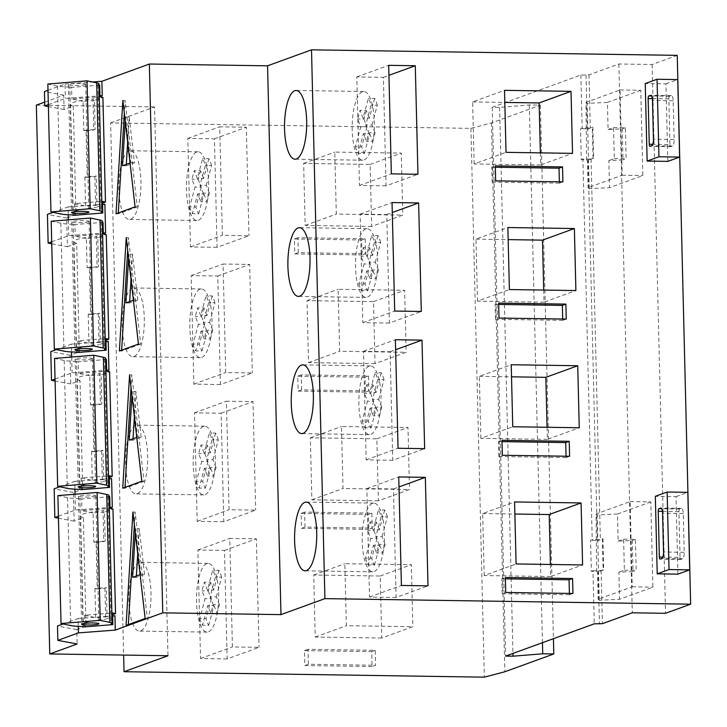 <?xml version="1.0" encoding="UTF-8"?>
<svg xmlns="http://www.w3.org/2000/svg" width="727" height="727" viewBox="0 0 727 727"><rect width="100%" height="100%" fill="white"/><g stroke="black" fill="none" stroke-linecap="round" stroke-linejoin="round"><path stroke-width="0.55" stroke-dasharray="3.63 2.73" d="M99.962 96.464L92.983 99.008L93.738 130.015L95.146 129.497L94.437 100.435L102.907 97.345M94.437 100.435L83.032 101.353L83.741 130.424L86.068 130.915L87.204 177.424A49.563 5.716 -1.4 0 1 94.873 176.525L96.282 176.007L96.991 205.078L102.562 203.051M94.873 176.525L95.637 207.531L104.888 204.16M103.316 233.667L96.337 236.211L97.091 267.209L98.499 266.7L97.791 237.629L106.26 234.548M97.791 237.629L86.386 238.556L87.095 267.627L89.421 268.109L90.557 314.618A49.563 5.716 -1.4 0 1 98.227 313.719L99.635 313.21L100.344 342.281L105.915 340.254M98.227 313.719L98.99 344.725L108.241 341.363M106.669 370.87L99.69 373.405L100.444 404.412L101.853 403.903L101.144 374.832L109.613 371.751M101.144 374.832L89.739 375.759L90.448 404.83L92.774 405.312L93.91 451.821A49.563 5.716 -1.4 0 1 101.58 450.922L102.989 450.413L103.697 479.484L109.268 477.457M101.58 450.922L102.343 481.928L111.594 478.566M110.022 508.073L103.043 510.608L103.797 541.615L105.206 541.106L104.497 512.035L112.967 508.955M104.497 512.035L93.092 512.962L93.801 542.024L96.128 542.515L97.264 589.024A49.563 5.716 -1.4 0 1 104.933 588.125L106.342 587.616L107.051 616.678L112.621 614.651M104.933 588.125L105.697 619.131L114.948 615.76M96.991 205.078L85.595 206.005L74.418 203.651L102.525 201.379M83.032 101.353L71.855 99.008L99.962 96.727M100.344 342.281L88.948 343.199L77.771 340.854L105.878 338.573M86.386 238.556L75.208 236.211L103.316 233.93M103.697 479.484L92.302 480.402L81.124 478.057L109.232 475.776M89.739 375.759L78.561 373.405L106.669 371.133M107.051 616.678L95.655 617.605L84.477 615.251L112.585 612.979M93.092 512.962L81.915 510.608L110.022 508.337M83.741 130.424L95.146 129.497M86.068 130.915A49.563 5.716 -1.4 0 1 93.738 130.015M87.204 177.424L84.877 176.934L96.282 176.007M87.095 267.627L98.499 266.7M89.421 268.109A49.563 5.716 -1.4 0 1 97.091 267.209M90.557 314.618L88.231 314.137L99.635 313.21M90.448 404.83L101.853 403.903M92.774 405.312A49.563 5.716 -1.4 0 1 100.444 404.412M93.91 451.821L91.584 451.331L102.989 450.413M93.801 542.024L105.206 541.106M96.128 542.515A49.563 5.716 -1.4 0 1 103.797 541.615M97.264 589.024L94.937 588.534L106.342 587.616M44.692 102.107L63.722 95.182L64.067 109.523L73.327 106.16L75.971 214.674L66.72 218.045L67.42 246.726L51.735 243.781M67.42 246.726L76.68 243.354L79.325 351.877L70.074 355.249L70.773 383.929L80.034 380.557L82.678 489.08L73.427 492.452L74.127 521.132L83.387 517.76L86.031 626.283L76.78 629.646L77.135 643.986M66.72 218.045L47.437 214.42M53.089 212.366L68.02 206.931L68.211 214.756M51.69 241.809L68.72 235.612L103.298 233.013M68.338 219.836L68.72 235.612M68.02 206.931L102.598 204.332M70.074 355.249L50.79 351.623M70.773 383.929L55.088 380.984M56.442 349.569L71.373 344.135L71.564 351.959M55.043 379.012L72.073 372.815L106.651 370.216M71.691 357.03L72.073 372.815M71.373 344.135L105.951 341.536M73.427 492.452L54.143 488.826M74.127 521.132L58.442 518.187M59.796 486.772L74.727 481.338L74.917 489.162M58.396 516.215L75.426 510.018L110.004 507.419M75.045 494.233L75.426 510.018M74.727 481.338L109.304 478.739M76.78 629.646L57.497 626.029M63.149 623.966L78.08 618.541L78.271 626.365M78.08 618.541L112.658 615.933M569.405 593.423L569.441 594.759L572.949 593.477M569.441 594.759L502.203 593.741L505.719 592.46M502.203 593.741L501.839 578.783L505.347 577.502M501.839 578.783L505.383 578.837M566.051 456.229L566.088 457.556L569.595 456.274M566.088 457.556L498.849 456.538L502.366 455.266M498.849 456.538L498.486 441.58L501.993 440.298M498.486 441.58L502.03 441.634M562.698 319.026L562.734 320.353L566.251 319.08M562.734 320.353L495.496 319.344L499.013 318.062M495.496 319.344L495.132 304.377L498.64 303.095M495.132 304.377L498.677 304.431M559.345 181.823L559.381 183.159L562.898 181.877M559.381 183.159L492.143 182.141L495.66 180.859M492.143 182.141L491.779 167.174L495.296 165.901M491.779 167.174L495.323 167.228M550.412 564.47L550.712 576.556L582.6 564.952M550.712 576.556L484.209 575.548L516.097 563.952M484.209 575.548L482.692 513.544L514.58 501.939M482.692 513.544L514.88 514.025M547.058 427.267L547.358 439.353L579.246 427.758M547.358 439.353L480.856 438.354L512.744 426.749M480.856 438.354L479.338 376.341L511.226 364.736M479.338 376.341L511.526 376.822M543.705 290.064L544.005 302.15L575.893 290.555M544.005 302.15L477.503 301.151L509.391 289.546M477.503 301.151L475.985 239.138L507.873 227.533M475.985 239.138L508.173 239.619M540.352 152.861L540.652 164.956L572.54 153.352M540.652 164.956L474.149 163.948L506.037 152.343M474.149 163.948L472.632 101.934L504.52 90.339M472.632 101.934L504.82 102.425M396.115 597.467L369.516 597.067L366.862 488.544L393.461 488.944L396.115 597.467L428.003 585.862M369.516 597.067L401.404 585.462M366.862 488.544L398.75 476.939M393.461 488.944L398.996 486.936M392.762 460.264L366.163 459.864L363.509 351.341L390.108 351.741L392.762 460.264L424.65 448.659M366.163 459.864L398.051 448.259M363.509 351.341L395.397 339.736M390.108 351.741L395.642 349.732M389.408 323.061L362.809 322.661L360.156 214.138L386.755 214.538L389.408 323.061L421.296 311.465M362.809 322.661L394.697 311.056M360.156 214.138L392.044 202.542M386.755 214.538L392.289 212.529M386.055 185.858L359.456 185.458L356.803 76.935L383.402 77.344L386.055 185.858L417.943 174.262M359.456 185.458L391.344 173.862M356.803 76.935L388.691 65.339M383.402 77.344L388.936 75.326M667.822 161.376L665.932 83.859L645.24 83.55M677.918 574.148L676.019 496.632L655.336 496.314M220.426 384.538L193.827 384.138L191.174 275.615L217.773 276.015L220.426 384.538L252.314 372.942L225.715 372.533L223.062 264.019L249.661 264.419L252.314 372.942M227.133 658.944L200.534 658.535L197.88 550.021L224.479 550.421L227.133 658.944L259.021 647.339L232.422 646.939L229.768 538.416L256.367 538.816L259.021 647.339M375.014 363.627L308.521 362.628L307.003 300.615L373.496 301.614L375.014 363.627L406.148 352.304L339.654 351.295L338.137 289.282L404.639 290.291L406.148 352.304M381.72 638.033L315.227 637.025L313.71 575.012L380.203 576.02L381.72 638.033L412.854 626.701L346.361 625.702L344.843 563.689L411.346 564.697L412.854 626.701M365.372 392.153L298.134 391.135L297.77 376.177L365.009 377.195L365.372 392.153L368.889 390.872L301.65 389.863L301.287 374.896L368.525 375.914L368.889 390.872M372.079 666.559L304.84 665.541L304.477 650.583L371.715 651.592L372.079 666.559L375.595 665.278L308.357 664.26L307.994 649.302L375.232 650.32L375.595 665.278M677.237 55.361L652.128 64.503L618.877 63.994L588.997 74.863L580.855 75.026L492.224 107.278L499.613 107.387L529.311 104.979L540.388 105.151L491.434 122.963L470.923 128.361L110.631 122.908L123.635 655.063M470.923 128.361L484.336 677.164M368.725 529.356L301.487 528.338L301.123 513.38L368.362 514.398L368.725 529.356L372.242 528.075L305.004 527.057L304.64 512.099L371.879 513.117L372.242 528.075M362.019 254.95L294.78 253.932L294.417 238.974L361.655 239.992L362.019 254.95L365.536 253.678L298.297 252.66L297.934 237.693L365.172 238.71L365.536 253.678M378.367 500.83L311.874 499.822L310.356 437.818L376.85 438.817L378.367 500.83L409.501 489.507L343.008 488.499L341.49 426.485L407.992 427.494L409.501 489.507M371.661 226.424L305.167 225.425L303.65 163.411L370.143 164.42L371.661 226.424L402.794 215.101L336.301 214.092L334.783 152.088L401.286 153.088L402.794 215.101M223.78 521.741L197.181 521.341L194.527 412.818L221.126 413.218L223.78 521.741L255.668 510.136L229.069 509.736L226.415 401.213L253.014 401.622L255.668 510.136M217.073 247.334L190.474 246.935L187.82 138.412L214.42 138.821L217.073 247.334L248.961 235.739L222.362 235.33L219.708 126.816L246.308 127.216L248.961 235.739M588.997 74.863L590.297 127.961L592.305 127.234L593.059 158.241L591.051 158.968L582.909 159.131L592.214 539.734L590.578 540.325L591.342 571.331L592.968 570.74L594.268 623.83M592.968 570.74L601.111 570.577L603.119 569.841L602.365 538.834L600.357 539.57L592.214 539.734M630.127 501.575L650.819 501.884L652.901 587.152L619.577 599.275L599.248 600.238L598.13 599.239L632.208 586.843L630.127 501.575L596.04 513.98L596.667 571.413L591.342 571.331M632.208 586.843L652.901 587.152M618.877 63.994L632.29 612.797M652.128 64.503L665.541 613.306M620.067 89.975L640.76 90.284L642.841 175.552L609.517 187.675L589.188 188.629L588.07 187.639L622.148 175.234L620.067 89.975L585.98 102.371L586.616 159.804L581.282 159.722L580.528 128.724L582.154 128.125L590.297 127.961M622.148 175.234L642.841 175.552M64.067 109.523L48.382 106.578M63.722 95.182L44.429 91.566M48.336 104.606L65.366 98.409L99.944 95.81M47.982 90.266L65.021 84.068L65.366 98.409M65.021 84.068L92.538 82.006M580.855 75.026L582.154 128.125M492.224 107.278L505.638 656.081M582.909 159.131L581.282 159.722M499.613 107.387L512.953 653.419M529.311 104.979L542.451 642.686M540.388 105.151L553.429 638.688M491.434 122.963L504.838 671.766M129.042 150.998A34.36 11.078 -89.1 0 0 118.801 187.048A34.36 11.078 -89.1 0 0 129.361 219.472A34.36 11.078 -89.1 0 0 140.956 185.285A34.36 11.078 -89.1 0 0 130.397 150.762A34.36 11.078 -89.1 0 0 129.042 150.998M132.396 288.201A34.36 11.078 -89.1 0 0 122.154 324.251A34.36 11.078 -89.1 0 0 132.714 356.675A34.36 11.078 -89.1 0 0 144.31 322.488A34.36 11.078 -89.1 0 0 133.75 287.965A34.36 11.078 -89.1 0 0 132.396 288.201M135.749 425.404A34.36 11.078 -89.1 0 0 125.507 461.454A34.36 11.078 -89.1 0 0 136.067 493.878A34.36 11.078 -89.1 0 0 147.654 459.691A34.36 11.078 -89.1 0 0 137.103 425.168A34.36 11.078 -89.1 0 0 135.749 425.404M139.102 562.598A34.36 11.078 -89.1 0 0 128.852 598.657A34.36 11.078 -89.1 0 0 139.42 631.081A34.36 11.078 -89.1 0 0 151.007 596.894A34.36 11.078 -89.1 0 0 140.456 562.362A34.36 11.078 -89.1 0 0 139.102 562.598M110.631 122.908L154.569 106.924L167.982 655.736M154.569 106.924L36.35 105.142M650.819 501.884L617.487 514.016L618.15 541.142L632.299 540.479L633.053 571.486L618.913 572.149L619.577 599.275M617.487 514.016L597.167 514.97L599.248 600.238M596.667 571.413L597.467 572.113L598.13 599.239M597.167 514.97L596.04 513.98M618.15 541.142L623.612 539.161L624.366 570.168L618.913 572.149M596.703 541.106L602.919 538.843L603.674 569.85L597.467 572.113M680.036 557.336A2.345 0.754 -89.1 0 0 680.754 559.408A2.345 0.754 -89.1 0 0 680.845 559.39L682.48 558.799A5.852 1.89 -89.1 0 0 684.216 552.302L683.271 513.544A5.852 1.89 -89.1 0 0 681.481 508.373A5.852 1.89 -89.1 0 0 681.244 508.409L679.618 509.009A2.345 0.754 -89.1 0 0 678.918 511.608L680.036 557.336L662.833 557.082M676.019 496.632L687.824 492.333M640.76 90.284L607.436 102.407L608.09 129.542L622.239 128.87L622.994 159.876L608.853 160.549L609.517 187.675M607.436 102.407L587.107 103.361L589.188 188.629M586.616 159.804L587.407 160.513L588.07 187.639M587.107 103.361L585.98 102.371M608.09 129.542L613.552 127.552L614.306 158.559L608.853 160.549M586.644 129.506L592.859 127.243L593.614 158.25L587.407 160.513M669.949 144.573A2.345 0.754 -89.1 0 0 670.667 146.645A2.345 0.754 -89.1 0 0 670.757 146.627L672.393 146.036A5.852 1.89 -89.1 0 0 674.129 139.529L673.184 100.771A5.852 1.89 -89.1 0 0 671.394 95.61A5.852 1.89 -89.1 0 0 671.157 95.646L669.531 96.237A2.345 0.754 -89.1 0 0 668.831 98.845L669.949 144.573L652.746 144.319M665.932 83.859L677.737 79.57M603.119 569.841L603.674 569.85M602.365 538.834L602.919 538.843M595.913 540.406L590.578 540.325M623.612 539.161L635.425 539.334L636.189 570.341L633.053 571.486M624.366 570.168L636.189 570.341M635.425 539.334L632.299 540.479M593.059 158.241L593.614 158.25M592.305 127.234L592.859 127.243M585.853 128.797L580.528 128.724M613.552 127.552L625.374 127.734L626.129 158.74L622.994 159.876M614.306 158.559L626.129 158.74M625.374 127.734L622.239 128.87M304.84 665.541L308.357 664.26M304.477 650.583L307.994 649.302M371.715 651.592L375.232 650.32M301.487 528.338L305.004 527.057M301.123 513.38L304.64 512.099M368.362 514.398L371.879 513.117M298.134 391.135L301.65 389.863M297.77 376.177L301.287 374.896M365.009 377.195L368.525 375.914M294.78 253.932L298.297 252.66M294.417 238.974L297.934 237.693M361.655 239.992L365.172 238.71M315.227 637.025L346.361 625.702M313.71 575.012L344.843 563.689M380.203 576.02L411.346 564.697M311.874 499.822L343.008 488.499M310.356 437.818L341.49 426.485M376.85 438.817L407.992 427.494M308.521 362.628L339.654 351.295M307.003 300.615L338.137 289.282M373.496 301.614L404.639 290.291M305.167 225.425L336.301 214.092M303.65 163.411L334.783 152.088M370.143 164.42L401.286 153.088M200.534 658.535L232.422 646.939M197.88 550.021L229.768 538.416M224.479 550.421L256.367 538.816M197.181 521.341L229.069 509.736M194.527 412.818L226.415 401.213M221.126 413.218L253.014 401.622M193.827 384.138L225.715 372.533M191.174 275.615L223.062 264.019M217.773 276.015L249.661 264.419M190.474 246.935L222.362 235.33M187.82 138.412L219.708 126.816M214.42 138.821L246.308 127.216M206.759 563.625A34.36 11.078 -89.1 0 0 196.508 599.675A34.36 11.078 -89.1 0 0 207.068 632.099A34.36 11.078 -89.1 0 0 218.663 597.912A34.36 11.078 -89.1 0 0 208.113 563.389A34.36 11.078 -89.1 0 0 206.759 563.625M199.78 618.45A31.225 10.06 -89.1 0 0 202.479 625.284L207.777 605.491L210.857 613.288L213.175 604.637L210.094 596.831L215.401 577.038A31.225 10.06 -89.1 0 0 212.702 570.204L207.404 590.006L204.323 582.2L201.997 590.86L205.078 598.657L199.78 618.45L206.014 618.55A31.225 10.06 -89.1 0 0 208.713 625.374L202.479 625.284M203.406 426.422A34.36 11.078 -89.1 0 0 193.155 462.472A34.36 11.078 -89.1 0 0 203.714 494.905A34.36 11.078 -89.1 0 0 215.31 460.709A34.36 11.078 -89.1 0 0 204.76 426.186A34.36 11.078 -89.1 0 0 203.406 426.422M196.426 481.256A31.225 10.06 -89.1 0 0 199.125 488.081L204.423 468.288L207.504 476.085L209.821 467.434L206.741 459.628L212.048 439.835A31.225 10.06 -89.1 0 0 209.349 433.01L204.051 452.803L200.97 444.997L198.644 453.657L201.724 461.454L196.426 481.256L202.66 481.347A31.225 10.06 -89.1 0 0 205.359 488.18L199.125 488.081M200.052 289.219A34.36 11.078 -89.1 0 0 189.802 325.278A34.36 11.078 -89.1 0 0 200.361 357.702A34.36 11.078 -89.1 0 0 211.957 323.506A34.36 11.078 -89.1 0 0 201.406 288.982A34.36 11.078 -89.1 0 0 200.052 289.219M193.073 344.053A31.225 10.06 -89.1 0 0 195.772 350.877L201.07 331.085L204.151 338.891L206.468 330.231L203.387 322.434L208.694 302.632A31.225 10.06 -89.1 0 0 205.995 295.807L200.697 315.6L197.617 307.803L195.29 316.454L198.371 324.251L193.073 344.053L199.307 344.144A31.225 10.06 -89.1 0 0 202.006 350.977L195.772 350.877M196.699 152.025A34.36 11.078 -89.1 0 0 186.448 188.075A34.36 11.078 -89.1 0 0 197.008 220.499A34.36 11.078 -89.1 0 0 208.604 186.312A34.36 11.078 -89.1 0 0 198.053 151.789A34.36 11.078 -89.1 0 0 196.699 152.025M189.72 206.85A31.225 10.06 -89.1 0 0 192.419 213.683L197.717 193.882L200.797 201.688L203.115 193.028L200.034 185.231L205.341 165.438A31.225 10.06 -89.1 0 0 202.642 158.604L197.344 178.397L194.263 170.6L191.937 179.251L195.018 187.057L189.72 206.85L195.954 206.941A31.225 10.06 -89.1 0 0 198.653 213.774L192.419 213.683M208.713 625.374L214.011 605.582L207.777 605.491M214.011 605.582L217.091 613.388L210.857 613.288M217.091 613.388L219.418 604.728L213.175 604.637M219.418 604.728L216.337 596.931L210.094 596.831M216.337 596.931L221.635 577.129L215.401 577.038M221.635 577.129A31.225 10.06 -89.1 0 0 218.936 570.304L212.702 570.204M218.936 570.304L213.638 590.097L207.404 590.006M213.638 590.097L210.557 582.3L204.323 582.2M210.557 582.3L208.24 590.951L201.997 590.86M208.24 590.951L211.321 598.748L205.078 598.657M211.321 598.748L206.014 618.55M205.359 488.18L210.657 468.379L204.423 468.288M210.657 468.379L213.738 476.185L207.504 476.085M213.738 476.185L216.064 467.525L209.821 467.434M216.064 467.525L212.984 459.728L206.741 459.628M212.984 459.728L218.282 439.935L212.048 439.835M218.282 439.935A31.225 10.06 -89.1 0 0 215.583 433.101L209.349 433.01M215.583 433.101L210.285 452.894L204.051 452.803M210.285 452.894L207.204 445.097L200.97 444.997M207.204 445.097L204.887 453.748L198.644 453.657M204.887 453.748L207.967 461.554L201.724 461.454M207.967 461.554L202.66 481.347M202.006 350.977L207.304 331.176L201.07 331.085M207.304 331.176L210.394 338.982L204.151 338.891M210.394 338.982L212.711 330.331L206.468 330.231M212.711 330.331L209.63 322.524L203.387 322.434M209.63 322.524L214.928 302.732L208.694 302.632M214.928 302.732A31.225 10.06 -89.1 0 0 212.229 295.898L205.995 295.807M212.229 295.898L206.931 315.691L200.697 315.6M206.931 315.691L203.851 307.894L197.617 307.803M203.851 307.894L201.533 316.545L195.29 316.454M201.533 316.545L204.614 324.351L198.371 324.251M204.614 324.351L199.307 344.144M198.653 213.774L203.96 193.982L197.717 193.882M203.96 193.982L207.041 201.779L200.797 201.688M207.041 201.779L209.358 193.128L203.115 193.028M209.358 193.128L206.277 185.321L200.034 185.231M206.277 185.321L211.575 165.529L205.341 165.438M211.575 165.529A31.225 10.06 -89.1 0 0 208.876 158.695L202.642 158.604M208.876 158.695L203.578 178.497L197.344 178.397M203.578 178.497L200.498 170.691L194.263 170.6M200.498 170.691L198.18 179.351L191.937 179.251M198.18 179.351L201.261 187.148L195.018 187.057M201.261 187.148L195.954 206.941M372.478 503.338A34.36 11.078 -89.1 0 0 362.228 539.389A34.36 11.078 -89.1 0 0 372.787 571.813A34.36 11.078 -89.1 0 0 384.383 537.626A34.36 11.078 -89.1 0 0 373.832 503.102A34.36 11.078 -89.1 0 0 372.478 503.338M365.499 558.163A31.225 10.06 -89.1 0 0 368.198 564.997L373.496 545.205L376.577 553.002L378.903 544.35L375.823 536.544L381.121 516.752A31.225 10.06 -89.1 0 0 378.422 509.918L373.124 529.71L370.043 521.913L367.726 530.565L370.806 538.371L365.499 558.163L371.733 558.263A31.225 10.06 -89.1 0 0 374.432 565.088L368.198 564.997M369.125 366.135A34.36 11.078 -89.1 0 0 358.874 402.185A34.36 11.078 -89.1 0 0 369.434 434.61A34.36 11.078 -89.1 0 0 381.03 400.423A34.36 11.078 -89.1 0 0 370.479 365.899A34.36 11.078 -89.1 0 0 369.125 366.135M362.146 420.96A31.225 10.06 -89.1 0 0 364.845 427.794L370.143 408.001L373.224 415.799L375.55 407.147L372.469 399.341L377.767 379.549A31.225 10.06 -89.1 0 0 375.068 372.715L369.77 392.516L366.69 384.71L364.372 393.371L367.453 401.168L362.146 420.96L368.38 421.06A31.225 10.06 -89.1 0 0 371.079 427.885L364.845 427.794M365.772 228.932A34.36 11.078 -89.1 0 0 355.521 264.982A34.36 11.078 -89.1 0 0 366.081 297.416A34.36 11.078 -89.1 0 0 377.676 263.219A34.36 11.078 -89.1 0 0 367.126 228.696A34.36 11.078 -89.1 0 0 365.772 228.932M358.793 283.766A31.225 10.06 -89.1 0 0 361.492 290.591L366.79 270.798L369.87 278.595L372.197 269.944L369.116 262.138L374.414 242.345A31.225 10.06 -89.1 0 0 371.715 235.521L366.417 255.313L363.336 247.507L361.019 256.168L364.1 263.965L358.793 283.766L365.027 283.857A31.225 10.06 -89.1 0 0 367.726 290.691L361.492 290.591M362.419 91.729A34.36 11.078 -89.1 0 0 352.168 127.788A34.36 11.078 -89.1 0 0 362.728 160.213A34.36 11.078 -89.1 0 0 374.323 126.025A34.36 11.078 -89.1 0 0 363.773 91.493A34.36 11.078 -89.1 0 0 362.419 91.729M355.439 146.563A31.225 10.06 -89.1 0 0 358.138 153.388L363.436 133.595L366.517 141.401L368.843 132.741L365.763 124.944L371.061 105.142A31.225 10.06 -89.1 0 0 368.362 98.318L363.064 118.11L359.983 110.313L357.666 118.964L360.746 126.762L355.439 146.563L361.673 146.654A31.225 10.06 -89.1 0 0 364.372 153.488L358.138 153.388M374.432 565.088L379.739 545.295L373.496 545.205M379.739 545.295L382.82 553.093L376.577 553.002M382.82 553.093L385.137 544.441L378.903 544.35M385.137 544.441L382.057 536.635L375.823 536.544M382.057 536.635L387.355 516.842L381.121 516.752M387.355 516.842A31.225 10.06 -89.1 0 0 384.665 510.018L378.422 509.918M384.665 510.018L379.358 529.81L373.124 529.71M379.358 529.81L376.277 522.004L370.043 521.913M376.277 522.004L373.96 530.665L367.726 530.565M373.96 530.665L377.04 538.462L370.806 538.371M377.04 538.462L371.733 558.263M371.079 427.885L376.386 408.092L370.143 408.001M376.386 408.092L379.467 415.899L373.224 415.799M379.467 415.899L381.784 407.238L375.55 407.147M381.784 407.238L378.703 399.441L372.469 399.341M378.703 399.441L384.001 379.639L377.767 379.549M384.001 379.639A31.225 10.06 -89.1 0 0 381.312 372.815L375.068 372.715M381.312 372.815L376.004 392.607L369.77 392.516M376.004 392.607L372.924 384.81L366.69 384.71M372.924 384.81L370.606 393.461L364.372 393.371M370.606 393.461L373.687 401.259L367.453 401.168M373.687 401.259L368.38 421.06M367.726 290.691L373.033 270.889L366.79 270.798M373.033 270.889L376.113 278.695L369.87 278.595M376.113 278.695L378.431 270.035L372.197 269.944M378.431 270.035L375.35 262.238L369.116 262.138M375.35 262.238L380.648 242.445L374.414 242.345M380.648 242.445A31.225 10.06 -89.1 0 0 377.958 235.612L371.715 235.521M377.958 235.612L372.651 255.404L366.417 255.313M372.651 255.404L369.57 247.607L363.336 247.507M369.57 247.607L367.253 256.258L361.019 256.168M367.253 256.258L370.334 264.065L364.1 263.965M370.334 264.065L365.027 283.857M364.372 153.488L369.679 133.686L363.436 133.595M369.679 133.686L372.76 141.492L366.517 141.401M372.76 141.492L375.077 132.841L368.843 132.741M375.077 132.841L371.997 125.035L365.763 124.944M371.997 125.035L377.295 105.242L371.061 105.142M377.295 105.242A31.225 10.06 -89.1 0 0 374.605 98.409L368.362 98.318M374.605 98.409L369.298 118.201L363.064 118.11M369.298 118.201L366.217 110.404L359.983 110.313M366.217 110.404L363.9 119.055L357.666 118.964M363.9 119.055L366.981 126.861L360.746 126.762M366.981 126.861L361.673 146.654M83.387 517.76A49.563 5.716 -1.4 0 1 80.606 515.952A49.563 5.716 -1.4 0 1 103.043 510.608M86.031 626.283A49.563 5.716 -1.4 0 1 83.251 624.475A49.563 5.716 -1.4 0 1 105.697 619.131M80.034 380.557A49.563 5.716 -1.4 0 1 77.253 378.758A49.563 5.716 -1.4 0 1 99.69 373.405M82.678 489.08A49.563 5.716 -1.4 0 1 79.897 487.272A49.563 5.716 -1.4 0 1 102.343 481.928M76.68 243.354A49.563 5.716 -1.4 0 1 73.9 241.555A49.563 5.716 -1.4 0 1 96.337 236.211M79.325 351.877A49.563 5.716 -1.4 0 1 76.544 350.069A49.563 5.716 -1.4 0 1 98.99 344.725M73.327 106.16A49.563 5.716 -1.4 0 1 70.546 104.352A49.563 5.716 -1.4 0 1 92.983 99.008M75.971 214.674A49.563 5.716 -1.4 0 1 73.191 212.875A49.563 5.716 -1.4 0 1 95.637 207.531M109.005 495.532A21.855 2.517 -1.4 0 1 107.959 496.332L109.023 496.559M107.959 496.332L111.086 624.229M109.741 496.705L81.633 498.986L81.915 510.608M94.937 588.534L95.655 617.605M84.477 615.251L84.759 626.883M81.633 498.986L79.906 498.622L83.032 626.52M105.651 358.329A21.855 2.517 -1.4 0 1 104.606 359.129L105.669 359.356M104.606 359.129L107.732 487.026M106.387 359.502L78.28 361.782L78.561 373.405M91.584 451.331L92.302 480.402M81.124 478.057L81.406 489.68M78.28 361.782L76.553 361.419L79.679 489.316M102.298 221.126A21.855 2.517 -1.4 0 1 101.253 221.926L102.316 222.153M101.253 221.926L104.379 349.832M103.034 222.308L74.926 224.579L75.208 236.211M88.231 314.137L88.948 343.199M77.771 340.854L78.053 352.477M74.926 224.579L73.2 224.216L76.326 352.113M98.945 83.932A21.855 2.517 -1.4 0 1 97.9 84.732L98.963 84.95M97.9 84.732L101.026 212.629M99.681 85.104L71.573 87.376L71.855 99.008M84.877 176.934L85.595 206.005M74.418 203.651L74.699 215.283M71.573 87.376L69.847 87.013L72.973 214.919M79.906 498.622A21.855 2.517 -1.4 0 1 67.547 497.65L57.896 495.623M95.355 496.187A8.66 1 -1.4 0 1 85.75 497.086A8.66 1 -1.4 0 1 78.489 496.277A8.66 1 -1.4 0 1 87.122 495.069A8.66 1 -1.4 0 1 95.81 495.85A8.66 1 -1.4 0 1 95.355 496.187M76.553 361.419A21.855 2.517 -1.4 0 1 64.194 360.456L54.543 358.42M92.002 358.993A8.66 1 -1.4 0 1 82.396 359.883A8.66 1 -1.4 0 1 75.135 359.074A8.66 1 -1.4 0 1 83.769 357.866A8.66 1 -1.4 0 1 92.456 358.656A8.66 1 -1.4 0 1 92.002 358.993M73.2 224.216A21.855 2.517 -1.4 0 1 60.841 223.253L51.19 221.217M88.649 221.79A8.66 1 -1.4 0 1 79.043 222.68A8.66 1 -1.4 0 1 71.782 221.871A8.66 1 -1.4 0 1 80.415 220.663A8.66 1 -1.4 0 1 89.103 221.453A8.66 1 -1.4 0 1 88.649 221.79M69.847 87.013A21.855 2.517 -1.4 0 1 57.488 86.05L47.837 84.023M85.295 84.586A8.66 1 -1.4 0 1 75.69 85.486A8.66 1 -1.4 0 1 68.429 84.677A8.66 1 -1.4 0 1 77.062 83.46A8.66 1 -1.4 0 1 85.75 84.25A8.66 1 -1.4 0 1 85.295 84.586M145.155 618.459L147.372 618.495L135.149 512.09L134.386 524.703M126.08 625.402L128.297 625.429L147.372 618.495M132.932 512.053L135.149 512.09M128.352 624.575L128.297 625.429M140.12 574.603L140.811 574.348L135.549 528.556L135.304 532.682M136.385 575.957L136.294 577.392L144.5 574.403L140.811 574.348M136.294 577.392L132.605 577.338M144.5 574.403L139.248 528.611L135.549 528.556M139.248 528.611L137.721 553.774M141.801 481.256L144.019 481.292L131.796 374.887L131.033 387.509M122.727 488.199L124.944 488.235L144.019 481.292M129.579 374.85L131.796 374.887M124.999 487.372L124.944 488.235M136.767 437.4L137.458 437.145L132.196 391.353L131.95 395.479M133.032 438.763L132.941 440.189L141.156 437.2L137.458 437.145M132.941 440.189L129.252 440.135M141.156 437.2L135.894 391.417L132.196 391.353M135.894 391.417L134.368 416.571M138.448 344.062L140.665 344.089L128.443 237.684L127.679 250.306M119.373 350.996L121.591 351.032L140.665 344.089M126.225 237.647L128.443 237.684M121.645 350.169L121.591 351.032M133.414 300.196L134.104 299.951L128.843 254.159L128.597 258.285M129.679 301.56L129.588 302.986L137.803 300.006L134.104 299.951M129.588 302.986L125.898 302.932M137.803 300.006L132.541 254.214L128.843 254.159M132.541 254.214L131.014 279.377M135.095 206.859L137.312 206.886L125.089 100.48L124.326 113.103M116.02 213.793L118.237 213.829L137.312 206.886M122.872 100.444L125.089 100.48M118.292 212.975L118.237 213.829M130.06 163.002L130.751 162.748L125.489 116.956L125.244 121.082M126.325 164.357L126.234 165.783L122.545 165.729M126.234 165.783L134.45 162.803L129.188 117.011L127.661 142.174M129.188 117.011L125.489 116.956M134.45 162.803L130.751 162.748M591.051 158.968L600.357 539.57M588.088 159.213L597.385 539.807M601.111 570.577L602.41 623.675M598.148 570.813L599.439 623.911M586.026 75.108L587.325 128.206M682.48 558.799L661.788 558.481M680.845 559.39L660.161 559.081M684.216 552.302L663.533 551.984M683.271 513.544L662.588 513.226M681.244 508.409L661.016 508.109M679.618 509.009L661.652 508.736M678.918 511.608L662.433 511.354M672.393 146.036L651.701 145.718M670.757 146.627L650.074 146.309M674.129 139.529L653.446 139.22M673.184 100.771L652.501 100.462M671.157 95.646L650.929 95.337M669.531 96.237L651.565 95.973M668.831 98.845L652.346 98.59M67.547 497.65L70.673 625.556M64.194 360.456L67.32 488.353M60.841 223.253L63.967 351.15M57.488 86.05L60.614 213.947M681.481 508.373L660.788 508.064M680.754 559.408L660.071 559.099M671.394 95.61L650.701 95.292M670.667 146.645L649.974 146.327M208.113 563.389L140.456 562.362M207.068 632.099L139.42 631.081M204.76 426.186L137.103 425.168M203.714 494.905L136.067 493.878M201.406 288.982L133.75 287.965M200.361 357.702L132.714 356.675M198.053 151.789L130.397 150.762M197.008 220.499L129.361 219.472M373.832 503.102L306.176 502.075M372.787 571.813L305.14 570.795M370.479 365.899L302.823 364.872M369.434 434.61L301.787 433.592M367.126 228.696L299.469 227.678M366.081 297.416L298.433 296.389M363.773 91.493L296.116 90.475M362.728 160.213L295.08 159.186M70.546 104.352L73.191 212.875M73.9 241.555L76.544 350.069M77.253 378.758L79.897 487.272M80.606 515.952L83.251 624.475M68.429 84.677L71.555 212.575M85.75 84.25L88.876 212.148M71.782 221.871L74.908 349.778M89.103 221.453L92.229 349.351M75.135 359.074L78.262 486.972M92.456 358.656L95.582 486.554M78.489 496.277L81.615 624.175M95.81 495.85L98.936 623.757"/><path stroke-width="1.09" d="M119.373 350.996L138.448 344.062L126.225 237.647L119.373 350.996M126.08 625.402L145.155 618.459L132.932 512.053L126.08 625.402M102.562 203.051L105.47 201.997L102.907 97.345L99.962 96.727L99.681 85.104L98.963 84.95M102.598 204.332L104.888 204.16L105.588 232.84L103.316 233.667M105.915 340.254L108.823 339.191L106.26 234.548L103.316 233.93L103.034 222.308L102.316 222.153M105.951 341.536L108.241 341.363L108.941 370.043L106.669 370.87M109.268 477.457L112.176 476.394L109.613 371.751L106.669 371.133L106.387 359.502L105.669 359.356M109.304 478.739L111.594 478.566L112.294 507.246L110.022 508.073M112.621 614.651L115.529 613.597L112.967 508.955L110.022 508.337L109.741 496.705L109.023 496.559M112.658 615.933L114.948 615.76L115.293 630.1L162.757 612.843L280.976 614.624L324.914 598.639L690.65 604.173L665.541 613.306L632.29 612.797L602.41 623.675L594.268 623.83L505.638 656.081L513.026 656.19L542.724 653.782L553.801 653.955L504.838 671.766L484.336 677.164L124.035 671.721L167.982 655.736L49.763 653.946L77.135 643.986L57.842 640.369L78.434 632.881L115.293 630.1M92.538 82.006L101.889 81.297L149.344 64.031L162.757 612.843M101.889 81.297L102.234 95.637L99.962 96.464M122.727 488.199L141.801 481.256L129.579 374.85L122.727 488.199M116.02 213.793L135.095 206.859L122.872 100.444L116.02 213.793M102.807 213.002L74.699 215.283L72.973 214.919A21.855 2.517 -1.4 0 1 60.614 213.947L50.963 211.92L90.157 208.749L99.817 210.775A21.855 2.517 -1.4 0 1 102.071 211.83A21.855 2.517 -1.4 0 1 101.026 212.629L102.807 213.002L102.525 201.379L105.47 201.997M106.16 350.205L78.053 352.477L76.326 352.113A21.855 2.517 -1.4 0 1 63.967 351.15L54.316 349.124L93.51 345.943L103.17 347.979A21.855 2.517 -1.4 0 1 105.424 349.033A21.855 2.517 -1.4 0 1 104.379 349.832L106.16 350.205L105.878 338.573L108.823 339.191M109.513 487.408L81.406 489.68L79.679 489.316A21.855 2.517 -1.4 0 1 67.32 488.353L57.669 486.318L96.864 483.146L106.524 485.173A21.855 2.517 -1.4 0 1 108.768 486.227A21.855 2.517 -1.4 0 1 107.732 487.026L109.513 487.408L109.232 475.776L112.176 476.394M112.867 624.602L84.759 626.883L83.032 626.52A21.855 2.517 -1.4 0 1 70.673 625.556L61.023 623.521L100.217 620.349L109.877 622.376A21.855 2.517 -1.4 0 1 112.122 623.43A21.855 2.517 -1.4 0 1 111.086 624.229L112.867 624.602L112.585 612.979L115.529 613.597M49.763 653.946L36.35 105.142L44.692 102.107M51.735 243.781L48.136 243.1L51.69 241.809M53.089 212.366L47.437 214.42L48.136 243.1M68.211 214.756L68.338 219.836M103.298 233.013L105.588 232.84M55.088 380.984L51.49 380.303L55.043 379.012M56.442 349.569L50.79 351.623L51.49 380.303M71.564 351.959L71.691 357.03M106.651 370.216L108.941 370.043M58.442 518.187L54.843 517.506L58.396 516.215M59.796 486.772L54.143 488.826L54.843 517.506M74.917 489.162L75.045 494.233M110.004 507.419L112.294 507.246M63.149 623.966L57.497 626.029L57.842 640.369M78.271 626.365L78.434 632.881M505.719 592.46L572.949 593.477L572.585 578.519L505.347 577.502L505.719 592.46M505.383 578.837L569.068 579.801L572.585 578.519M569.068 579.801L569.405 593.423M502.366 455.266L569.595 456.274L569.232 441.316L501.993 440.298L502.366 455.266M502.03 441.634L565.715 442.598L569.232 441.316M565.715 442.598L566.051 456.229M499.013 318.062L566.251 319.08L565.879 304.113L498.64 303.095L499.013 318.062M498.677 304.431L562.362 305.395L565.879 304.113M562.362 305.395L562.698 319.026M495.66 180.859L562.898 181.877L562.525 166.91L495.296 165.901L495.66 180.859M495.323 167.228L559.008 168.191L562.525 166.91M559.008 168.191L559.345 181.823M516.097 563.952L582.6 564.952L581.082 502.948L514.58 501.939L516.097 563.952M514.88 514.025L549.194 514.543L581.082 502.948M549.194 514.543L550.412 564.47M512.744 426.749L579.246 427.758L577.729 365.745L511.226 364.736L512.744 426.749M511.526 376.822L545.841 377.34L577.729 365.745M545.841 377.34L547.058 427.267M509.391 289.546L575.893 290.555L574.375 228.542L507.873 227.533L509.391 289.546M508.173 239.619L542.487 240.146L574.375 228.542M542.487 240.146L543.705 290.064M506.037 152.343L572.54 153.352L571.022 91.338L504.52 90.339L506.037 152.343M504.82 102.425L539.134 102.943L571.022 91.338M539.134 102.943L540.352 152.861M401.404 585.462L428.003 585.862L425.35 477.348L398.75 476.939L401.404 585.462M398.996 486.936L425.35 477.348M398.051 448.259L424.65 448.659L421.996 340.145L395.397 339.736L398.051 448.259M395.642 349.732L421.996 340.145M394.697 311.056L421.296 311.465L418.643 202.942L392.044 202.542L394.697 311.056M392.289 212.529L418.643 202.942M391.344 173.862L417.943 174.262L415.29 65.739L388.691 65.339L391.344 173.862M388.936 75.326L415.29 65.739M667.822 161.376L647.139 161.067L658.944 156.768L679.627 157.087L667.822 161.376M679.627 157.087L677.737 79.57L657.044 79.261L645.24 83.55L647.139 161.067M149.344 64.031L267.563 65.821L311.501 49.836L677.237 55.361L690.65 604.173M311.501 49.836L324.914 598.639M677.918 574.148L657.226 573.83L669.031 569.541L689.714 569.85L677.918 574.148M689.714 569.85L687.824 492.333L667.132 492.025L655.336 496.314L657.226 573.83M123.635 655.063L124.035 671.721M48.382 106.578L44.783 105.906L48.336 104.606M47.982 90.266L44.429 91.566L44.783 105.906M99.944 95.81L102.234 95.637M267.563 65.821L280.976 614.624M294.771 90.711A34.36 11.078 -89.1 0 0 284.521 126.762A34.36 11.078 -89.1 0 0 295.08 159.186A34.36 11.078 -89.1 0 0 306.676 124.999A34.36 11.078 -89.1 0 0 296.116 90.475A34.36 11.078 -89.1 0 0 294.771 90.711M298.115 227.915A34.36 11.078 -89.1 0 0 287.874 263.965A34.36 11.078 -89.1 0 0 298.433 296.389A34.36 11.078 -89.1 0 0 310.029 262.202A34.36 11.078 -89.1 0 0 299.469 227.678A34.36 11.078 -89.1 0 0 298.115 227.915M301.469 365.108A34.36 11.078 -89.1 0 0 291.227 401.168A34.36 11.078 -89.1 0 0 301.787 433.592A34.36 11.078 -89.1 0 0 313.382 399.405A34.36 11.078 -89.1 0 0 302.823 364.872A34.36 11.078 -89.1 0 0 301.469 365.108M304.822 502.312A34.36 11.078 -89.1 0 0 294.58 538.362A34.36 11.078 -89.1 0 0 305.14 570.795A34.36 11.078 -89.1 0 0 316.736 536.599A34.36 11.078 -89.1 0 0 306.176 502.075A34.36 11.078 -89.1 0 0 304.822 502.312M512.953 653.419L513.026 656.19M542.451 642.686L542.724 653.782M553.429 638.688L553.801 653.955M663.533 551.984A5.852 1.89 90.9 0 1 661.788 558.481L660.161 559.081A2.345 0.754 90.9 0 1 660.071 559.099A2.345 0.754 90.9 0 1 659.353 557.027L658.235 511.29A2.345 0.754 90.9 0 1 658.926 508.691L660.561 508.1A5.852 1.89 90.9 0 1 660.788 508.064A5.852 1.89 90.9 0 1 662.588 513.226L663.533 551.984M667.132 492.025L669.031 569.541M653.446 139.22A5.852 1.89 90.9 0 1 651.701 145.718L650.074 146.309A2.345 0.754 90.9 0 1 649.974 146.327A2.345 0.754 90.9 0 1 649.256 144.264L648.139 98.527A2.345 0.754 90.9 0 1 648.838 95.928L650.474 95.337A5.852 1.89 90.9 0 1 650.701 95.292A5.852 1.89 90.9 0 1 652.501 100.462L653.446 139.22M657.044 79.261L658.944 156.768M100.217 620.349L97.091 492.452L57.896 495.623L61.023 623.521M97.091 492.452L106.751 494.478A21.855 2.517 -1.4 0 1 109.005 495.532L112.122 623.43M98.481 624.093A8.66 1 -1.4 0 1 88.876 624.984A8.66 1 -1.4 0 1 81.615 624.175A8.66 1 -1.4 0 1 90.248 622.966A8.66 1 -1.4 0 1 98.936 623.757A8.66 1 -1.4 0 1 98.481 624.093M96.864 483.146L93.738 355.249L54.543 358.42L57.669 486.318M93.738 355.249L103.398 357.275A21.855 2.517 -1.4 0 1 105.651 358.329L108.768 486.227M95.128 486.89A8.66 1 -1.4 0 1 85.522 487.781A8.66 1 -1.4 0 1 78.262 486.972A8.66 1 -1.4 0 1 86.895 485.763A8.66 1 -1.4 0 1 95.582 486.554A8.66 1 -1.4 0 1 95.128 486.89M93.51 345.943L90.384 218.045L51.19 221.217L54.316 349.124M90.384 218.045L100.044 220.072A21.855 2.517 -1.4 0 1 102.298 221.126L105.424 349.033M91.775 349.687A8.66 1 -1.4 0 1 82.169 350.587A8.66 1 -1.4 0 1 74.908 349.778A8.66 1 -1.4 0 1 83.541 348.56A8.66 1 -1.4 0 1 92.229 349.351A8.66 1 -1.4 0 1 91.775 349.687M90.157 208.749L87.031 80.842L47.837 84.023L50.963 211.92M87.031 80.842L96.691 82.878A21.855 2.517 -1.4 0 1 98.945 83.932L102.071 211.83M88.421 212.484A8.66 1 -1.4 0 1 78.816 213.384A8.66 1 -1.4 0 1 71.555 212.575A8.66 1 -1.4 0 1 80.188 211.366A8.66 1 -1.4 0 1 88.876 212.148A8.66 1 -1.4 0 1 88.421 212.484M134.386 524.703L128.352 624.575M135.304 532.682L132.605 577.338L140.12 574.603M137.721 553.774L136.385 575.957M131.033 387.509L124.999 487.372M131.95 395.479L129.252 440.135L136.767 437.4M134.368 416.571L133.032 438.763M127.679 250.306L121.645 350.169M128.597 258.285L125.898 302.932L133.414 300.196M131.014 279.377L129.679 301.56M124.326 113.103L118.292 212.975M125.244 121.082L122.545 165.729L130.06 163.002M127.661 142.174L126.325 164.357M661.016 508.109L660.561 508.1M661.652 508.736L658.926 508.691M662.433 511.354L658.235 511.29M662.833 557.082L659.353 557.027M650.929 95.337L650.474 95.337M651.565 95.973L648.838 95.928M652.346 98.59L648.139 98.527M652.746 144.319L649.256 144.264M106.751 494.478L109.877 622.376M103.398 357.275L106.524 485.173M100.044 220.072L103.17 347.979M96.691 82.878L99.817 210.775"/></g></svg>
